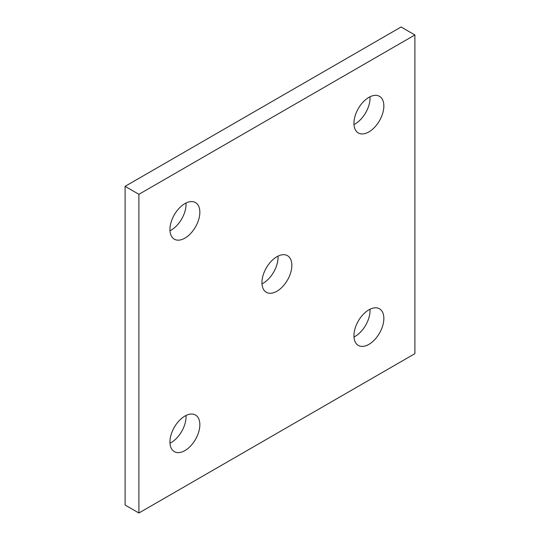 <?xml version="1.0" encoding="UTF-8"?>
<svg xmlns="http://www.w3.org/2000/svg" width="540" height="540" viewBox="0 0 540 540"><rect width="100%" height="100%" fill="white"/><g stroke="black" fill="none" stroke-linecap="round" stroke-linejoin="round"><path stroke-width="0.81" d="M125.105 186.341L125.105 505.035L138.901 513L414.896 353.66L414.896 34.965L401.099 27L125.105 186.341L138.901 194.312L138.901 513M353.99 336.987A21.141 12.204 120 0 0 370.008 309.245M169.992 443.219A21.141 12.204 120 0 0 186.01 415.476M169.992 230.756A21.141 12.204 120 0 0 186.01 203.013M353.99 124.524A21.141 12.204 120 0 0 370.008 96.782M261.995 283.871A21.141 12.204 120 0 0 278.006 256.129M414.896 34.965L138.901 194.312M276.899 256.723A21.141 12.204 120 0 0 263.088 275.353A21.141 12.204 120 0 0 266.328 292.295A21.141 12.204 120 0 0 287.469 280.084A21.141 12.204 120 0 0 287.469 255.677A21.141 12.204 120 0 0 276.899 256.723M368.894 97.376A21.141 12.204 120 0 0 355.084 116.006A21.141 12.204 120 0 0 358.324 132.948A21.141 12.204 120 0 0 379.471 120.744A21.141 12.204 120 0 0 379.471 96.329A21.141 12.204 120 0 0 368.894 97.376M184.903 203.607A21.141 12.204 120 0 0 171.092 222.237A21.141 12.204 120 0 0 174.332 239.179A21.141 12.204 120 0 0 195.473 226.969A21.141 12.204 120 0 0 195.473 202.561A21.141 12.204 120 0 0 184.903 203.607M184.903 416.063A21.141 12.204 120 0 0 171.092 434.693A21.141 12.204 120 0 0 174.332 451.636A21.141 12.204 120 0 0 195.473 439.432A21.141 12.204 120 0 0 195.473 415.017A21.141 12.204 120 0 0 184.903 416.063M368.894 309.839A21.141 12.204 120 0 0 355.084 328.469A21.141 12.204 120 0 0 358.324 345.411A21.141 12.204 120 0 0 379.471 333.2A21.141 12.204 120 0 0 379.471 308.792A21.141 12.204 120 0 0 368.894 309.839"/></g></svg>

